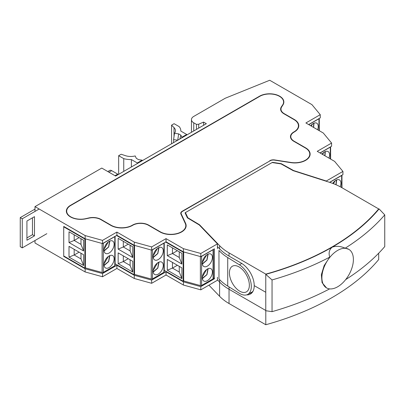 <?xml version="1.0" encoding="UTF-8"?>
<svg xmlns="http://www.w3.org/2000/svg" width="405" height="405" viewBox="0 0 405 405"><rect width="100%" height="100%" fill="white"/><g stroke="black" fill="none" stroke-linecap="round" stroke-linejoin="round"><path stroke-width="0.61" d="M34.992 206.621L85.141 235.573L102.526 240.378L116.893 232.085L134.278 242.124L151.667 246.923L166.03 238.631L183.419 248.67L200.809 253.469L217.439 243.871L199.285 224.962L187.399 217.855L185.055 212.807L272.499 162.319L281.247 163.676L293.554 170.535L326.303 181.015L342.934 171.416L334.616 161.377L317.231 151.338L331.594 143.046L323.276 133.007L305.891 122.968L320.254 114.676L311.936 104.637L269.715 80.256L225.251 98.233L193.752 116.417A7.842 4.526 0 0 0 191.454 119.622A7.842 4.526 0 0 0 193.752 122.821L196.45 124.381L198.693 124.219L203.578 122.092L206.353 123.692L115.633 176.069L101.771 168.07L34.992 206.621L34.992 211.425M181.096 214.437L181.096 213.293A4.632 2.673 0 0 1 182.452 211.4L270.064 160.82A4.632 2.673 180 0 1 274.539 160.127L290.836 162.648A15.324 8.849 0 0 0 310.129 154.102A15.324 8.849 0 0 0 305.638 147.845L294.045 141.153A11.046 6.379 180 0 1 290.81 136.642A11.046 6.379 180 0 1 294.045 132.131L294.298 131.984A15.324 8.849 0 0 0 298.789 125.732A15.324 8.849 0 0 0 294.298 119.475L284.219 113.653A11.046 6.379 180 0 1 280.984 109.142A11.046 6.379 180 0 1 281.652 106.955L282.994 104.839A14.256 8.232 0 0 0 283.859 102.014A14.256 8.232 0 0 0 275.056 94.411A14.256 8.232 0 0 0 259.524 96.198L70.526 205.315L70.526 205.608M181.096 213.293A4.632 2.673 0 0 0 181.253 213.982L185.622 223.393A15.324 8.849 180 0 1 186.143 225.681A15.324 8.849 180 0 1 176.681 233.857A15.324 8.849 180 0 1 159.985 231.938L148.392 225.246A11.046 6.379 0 0 0 132.769 225.246L132.516 225.393A15.324 8.849 180 0 1 110.843 225.393L100.764 219.571A11.046 6.379 0 0 0 89.161 218.093L85.495 218.862A14.256 8.232 180 0 1 66.349 211.132A14.256 8.232 180 0 1 70.526 205.315M217.439 277.238L217.439 280.24L200.809 289.843L183.419 285.044L166.03 275.005L151.667 283.298L134.278 278.493L116.893 268.454L102.526 276.752L85.141 271.947L34.992 242.995L34.992 240.524M213.389 277.769L214.417 278.787L200.809 286.644L183.419 281.839L166.03 271.801L151.667 280.098L134.278 275.294L116.893 265.255L102.526 273.547L85.141 268.748L63.722 256.38L63.722 226.41L85.141 238.778L85.141 235.573M63.722 256.38L64.096 256.162M85.141 268.748L85.141 271.947M102.526 273.547L102.526 276.752M116.893 265.255L116.893 268.454M134.278 275.294L134.278 278.493M151.667 280.098L151.667 283.298M166.03 271.801L166.03 275.005M183.419 281.839L183.419 285.044M200.809 286.644L200.809 289.843M214.417 278.787L214.417 248.817L200.809 256.674L183.419 251.869L166.03 241.831L151.667 250.123L134.278 245.324L116.893 235.285L102.526 243.577L85.141 238.778M217.439 243.871L217.439 248.721M200.809 253.469L200.809 256.674M329.589 182.321L342.934 174.616L342.934 171.416M326.303 181.015L326.303 181.268M272.499 162.319L272.499 162.597M281.247 163.676L281.247 164.02M293.554 170.535L293.554 170.788M320.001 152.938L331.594 146.245L331.594 143.046M308.661 124.568L320.254 117.875L320.254 114.676M283.804 102.743A14.256 8.232 0 0 0 283.576 101.842M280.989 110.788A11.046 6.379 180 0 1 280.984 110.6L280.984 109.142M298.733 126.456A15.324 8.849 0 0 0 298.404 125.221M290.815 138.287A11.046 6.379 180 0 1 290.81 138.095L290.81 136.642M310.073 154.826A15.324 8.849 0 0 0 309.744 153.591M102.526 240.378L102.526 243.577M116.893 232.085L116.893 235.285M134.278 242.124L134.278 245.324M151.667 246.923L151.667 250.123M166.03 238.631L166.03 241.831M183.419 248.67L183.419 251.869M66.405 211.861A14.256 8.232 180 0 1 66.709 210.752M185.763 225.175A15.324 8.849 180 0 1 186.092 226.41M196.45 124.381L196.45 129.413M198.693 124.219L198.693 128.117M203.578 122.092L203.578 125.292M165.655 242.048L183.166 252.163L183.592 251.915M213.369 249.419A1.068 0.618 180 0 1 213.076 249.733L201.594 256.365A1.068 0.618 180 0 1 201.052 256.532M207.36 254.487A7.128 4.116 -60 0 1 210.924 254.137A7.128 4.116 -60 0 1 210.924 262.364A7.128 4.116 -60 0 1 203.796 266.48A7.128 4.116 -60 0 1 202.702 260.769A7.128 4.116 -60 0 1 207.36 254.487M207.36 269.036A7.128 4.116 -60 0 1 210.924 268.687A7.128 4.116 -60 0 1 210.924 276.914A7.128 4.116 -60 0 1 203.796 281.029A7.128 4.116 -60 0 1 202.702 275.319A7.128 4.116 -60 0 1 207.36 269.036M183.673 251.94L183.673 280.969L200.379 285.581A1.068 0.618 0 0 0 201.594 285.459L213.076 278.832A1.068 0.618 0 0 0 213.389 278.397L213.389 249.409M181.906 267.872L181.906 278.64L167.29 270.201L167.29 259.438L181.906 267.872M181.906 253.327L181.906 264.09L167.29 255.651L167.29 244.888L181.906 253.327M164.248 270.337L183.166 281.257L183.166 252.163M183.166 281.257L183.673 280.969M181.906 278.64L179.263 272.023L172.459 268.095L167.29 270.201M179.263 272.023L179.263 266.348M172.459 262.42L172.459 268.095L177.37 265.255M181.906 264.09L179.263 257.474L172.459 253.545L167.29 255.651M179.263 257.474L179.263 251.799M172.459 247.87L172.459 253.545L177.37 250.705M206.626 254.973L202.373 262.339M206.626 269.522L202.373 276.888M116.513 235.502L134.03 245.612L134.45 245.369M164.227 242.873A1.068 0.618 180 0 1 163.934 243.187L152.452 249.814A1.068 0.618 180 0 1 151.91 249.986M158.218 247.941A7.128 4.116 -60 0 1 161.782 247.592A7.128 4.116 -60 0 1 161.782 255.818A7.128 4.116 -60 0 1 154.654 259.934A7.128 4.116 -60 0 1 153.561 254.224A7.128 4.116 -60 0 1 158.218 247.941M158.218 262.491A7.128 4.116 -60 0 1 161.782 262.136A7.128 4.116 -60 0 1 161.782 270.368A7.128 4.116 -60 0 1 154.654 274.484A7.128 4.116 -60 0 1 153.561 268.773A7.128 4.116 -60 0 1 158.218 262.491M134.531 245.395L134.531 274.423L151.237 279.035A1.068 0.618 0 0 0 152.452 278.913L163.934 272.287A1.068 0.618 0 0 0 164.248 271.846L164.248 242.858M132.769 261.326L132.769 272.094L118.154 263.655L118.154 252.887L132.769 261.326M132.769 246.777L132.769 257.545L118.154 249.105L118.154 238.337L132.769 246.777M115.111 263.792L134.03 274.712L134.03 245.612M134.03 274.712L134.531 274.423M132.769 272.094L130.121 265.472L123.317 261.544L118.154 263.655M130.121 265.472L130.121 259.797M123.317 255.874L123.317 261.544L128.233 258.709M132.769 257.545L130.121 250.923L123.317 246.994L118.154 249.105M130.121 250.923L130.121 245.253M123.317 241.324L123.317 246.994L128.233 244.159M157.484 248.427L153.232 255.793M157.484 262.977L153.232 270.343M332.713 183.409A7.128 4.116 -60 0 1 339.441 179.936A7.128 4.116 -60 0 1 340.149 186.73M341.957 187.728L341.957 175.178A1.068 0.618 180 0 1 341.643 175.507L330.161 182.134A1.068 0.618 180 0 1 329.619 182.306M335.143 180.777L333.462 183.693M322.046 154.118A7.128 4.116 -60 0 1 328.101 151.566A7.128 4.116 -60 0 1 328.921 158.087M330.617 159.064L330.617 146.807A1.068 0.618 180 0 1 330.303 147.136L320.127 153.009M323.803 152.401L322.623 154.452M84.888 268.166L84.888 239.066L63.722 226.846L63.722 255.945L84.888 268.166L85.389 267.877L102.095 272.489A1.068 0.618 0 0 0 103.316 272.368L114.797 265.736A1.068 0.618 0 0 0 115.111 265.3L115.111 236.312M109.082 241.395A7.128 4.116 -60 0 1 112.646 241.041A7.128 4.116 -60 0 1 112.646 249.272A7.128 4.116 -60 0 1 105.518 253.388A7.128 4.116 -60 0 1 104.424 247.678A7.128 4.116 -60 0 1 109.082 241.395M109.082 255.945A7.128 4.116 -60 0 1 112.646 255.59A7.128 4.116 -60 0 1 112.646 263.822A7.128 4.116 -60 0 1 105.518 267.938A7.128 4.116 -60 0 1 104.424 262.227A7.128 4.116 -60 0 1 109.082 255.945M114.797 265.736L114.797 236.641L103.316 243.268L103.316 272.368M85.389 238.844L85.389 267.877M83.627 254.78L83.627 265.548L69.012 257.109L69.012 246.341L83.627 254.78M83.627 240.231L83.627 250.999L69.012 242.56L69.012 231.792L83.627 240.231M63.722 226.846L64.096 226.628M84.888 239.066L85.308 238.823M102.769 243.435A1.068 0.618 0 0 0 103.316 243.268M114.797 236.641A1.068 0.618 0 0 0 115.091 236.328M83.627 265.548L80.98 258.927L74.176 254.998L69.012 257.109M80.98 258.927L80.98 253.252M74.176 249.323L74.176 254.998L79.091 252.163M83.627 250.999L80.98 244.377L74.176 240.448L69.012 242.56M80.98 244.377L80.98 238.702M74.176 234.773L74.176 240.448L79.091 237.613M108.348 241.881L104.095 249.247M108.348 256.431L104.095 263.797M319.256 118.452A1.068 0.618 180 0 1 318.963 118.766L308.787 124.639M310.706 125.747A7.128 4.116 -60 0 1 316.761 123.196A7.128 4.116 -60 0 1 317.581 129.716M312.463 124.031L311.283 126.082M269.811 160.674A4.992 2.881 0 0 1 274.63 159.929L290.927 162.451A14.97 8.642 180 0 0 309.769 154.102A14.97 8.642 180 0 0 305.385 147.992L293.792 141.299A11.406 6.586 0 0 1 290.456 136.642A11.406 6.586 0 0 1 293.792 131.984L294.045 131.843A14.97 8.642 180 0 0 298.429 125.732A14.97 8.642 180 0 0 294.045 119.622L283.966 113.8A11.406 6.586 0 0 1 280.625 109.142A11.406 6.586 0 0 1 281.419 106.733L282.614 104.981A13.947 8.049 180 0 0 283.581 102.035A13.947 8.049 180 0 0 274.97 94.598A13.947 8.049 180 0 0 259.772 96.339L70.774 205.462A13.947 8.049 0 0 0 66.693 211.152A13.947 8.049 0 0 0 85.744 218.644L88.776 217.956A11.406 6.586 180 0 1 101.017 219.424L111.097 225.246A14.97 8.642 0 0 0 132.263 225.246L132.516 225.099A11.406 6.586 180 0 1 148.645 225.099L160.233 231.792A14.97 8.642 0 0 0 176.545 233.665A14.97 8.642 0 0 0 185.789 225.681A14.97 8.642 0 0 0 185.277 223.444L180.908 214.037A4.992 2.881 180 0 1 180.741 213.293A4.992 2.881 180 0 1 182.199 211.253L269.811 160.962M180.873 213.946A4.992 2.881 180 0 1 181.096 213.531M185.733 227.711A14.97 8.642 0 0 0 185.789 226.992L185.789 225.681M66.693 211.152L66.693 212.463A13.947 8.049 0 0 0 66.724 213.01M309.769 154.102L309.769 155.409A14.97 8.642 180 0 1 309.719 156.127M290.83 136.277A11.406 6.586 0 0 0 290.512 137.295M298.429 125.732L298.429 127.038A14.97 8.642 180 0 1 298.379 127.757M280.999 108.783A11.406 6.586 0 0 0 280.68 109.801M283.581 102.035L283.581 103.346A13.947 8.049 180 0 1 283.571 103.66M39.148 209.026L22.265 218.771L20.25 217.606L20.25 246.706L22.265 247.87L46.838 233.685M22.265 218.771L22.265 247.87M34.992 209.096L20.25 217.606M34.486 216.66L26.927 221.029L26.927 240.231L34.486 235.867L34.486 216.66M32.471 217.824L32.471 234.703L26.927 237.902M107.806 171.553L109.715 170.449A3.918 2.263 60 0 1 111.674 170.642L117.723 174.135L117.723 174.864M115 175.704L117.723 174.135M32.471 234.703L34.486 235.867M345.683 279.597A249.465 144.028 0 0 0 384.75 246.589L384.75 214.873A249.465 144.028 180 0 1 345.182 248.194L348.781 249.313A22.275 12.859 120 0 0 326.506 262.172A22.275 12.859 120 0 0 326.506 287.889A22.275 12.859 120 0 0 337.643 286.791A22.275 12.859 120 0 0 352.193 267.158A22.275 12.859 120 0 0 348.781 249.313M345.182 248.194C340.473 246.108 336.115 245.779 332.105 247.217A241.633 139.507 0 0 0 379.095 208.919L384.75 214.873M272.049 311.658L272.049 279.941L265.766 274.347L265.766 310.721L272.049 311.658A249.465 144.028 0 0 0 329.63 288.886M239.395 293.311L227.726 286.087A56.31 32.511 180 0 1 218.963 278.929L218.963 250.411A56.31 32.511 180 0 0 227.726 257.57L239.395 264.794A17.461 9.725 -118.3 0 1 250.437 280.543A17.461 9.725 -118.3 0 1 247.673 294.43A17.461 9.725 -118.3 0 1 239.395 293.311M247.673 294.43L251.581 292.324A17.461 9.725 -118.3 0 0 253.064 291.165M249.358 285.221A14.61 8.135 61.7 0 1 234.414 286.3A14.61 8.135 61.7 0 1 234.414 265.634A14.61 8.135 61.7 0 1 249.358 285.221M265.766 274.347A241.623 139.502 0 0 0 379.09 208.919L379.095 208.919M378.685 209.405L378.685 208.929A241.269 139.295 180 0 1 265.791 274.109L265.791 274.342A241.633 139.507 0 0 0 332.105 247.217C329.194 249.779 328.414 253.074 329.766 257.099A249.465 144.028 180 0 1 272.049 279.941M326.506 287.889L322.081 282.655L321.347 274.722L324.152 265.589L329.766 257.099M219.596 279.612L219.596 282.037L217.439 279.784L219.596 282.037A56.31 32.511 0 0 0 229.033 289.261A56.31 32.511 180 0 1 219.596 282.037L219.596 296.293L208.914 285.166M265.766 310.468L229.033 289.261L265.766 310.468M265.791 310.726L265.791 324.744A241.269 139.295 180 0 0 378.685 259.565L378.685 253.216M265.791 324.744L229.033 303.522A56.31 32.511 180 0 1 219.596 296.293M251.814 292.936A18.352 10.596 60 0 1 250.067 293.139M217.439 246.615L219.596 248.862A56.31 32.511 180 0 0 229.033 256.092L241.253 263.144A18.352 10.596 -120 0 1 254.229 285.626L265.766 292.283L254.229 285.626A18.352 10.596 60 0 1 250.432 294.025A18.352 10.596 60 0 1 246.579 294.87M265.791 274.109L229.033 252.887A56.31 32.511 180 0 1 219.596 245.663L199.503 224.734L187.834 217.753L185.434 212.59L272.125 162.542L281.07 163.924L293.159 170.662L329.407 182.265A56.31 32.511 180 0 1 341.926 187.707L378.685 208.929M199.503 225.19L199.503 224.734M187.834 218.113L187.834 217.753M185.434 213.622L185.434 212.59M131.397 159.565L137.305 162.977L142.15 160.177L138.55 159.621L136.308 158.33L135.199 155.93A10.692 6.171 0 0 1 125.418 155.662L121.176 154.244L118.655 155.702L123.748 158.638A16.038 9.259 0 0 0 131.397 159.565L131.397 166.966M177.699 140.236L173.593 139.598L173.593 142.606M123.748 158.638L123.748 171.386M118.655 174.322L118.655 155.702M173.593 139.598L174.494 133.245A10.692 6.171 0 0 0 175.456 130.683A10.692 6.171 0 0 0 174.023 127.6L171.573 125.15L174.094 123.692L179.187 126.633A16.038 9.259 0 0 1 180.802 130.683L180.802 131.058M171.573 143.77L171.573 125.15M174.494 133.245L178.645 133.888L180.888 135.179L181.85 137.26L186.695 134.46L186.695 135.042M181.85 137.26L181.693 137.928M142.302 160.669L142.15 160.177M137.305 163.559L137.305 162.977M186.695 134.46L180.792 131.053A16.038 9.259 0 0 0 180.802 130.683M178.645 133.888L177.724 140.221M180.888 135.179L179.866 138.986M259.524 96.486L259.524 96.198M284.219 113.947L284.219 113.653M294.298 119.769L294.298 119.475M294.045 141.441L294.045 141.153M305.638 148.139L305.638 147.845M185.622 223.393L185.622 224.4M181.253 213.982L181.253 214.777M193.752 122.821L193.752 130.967M213.076 278.832L213.076 249.733M201.594 256.365L201.594 285.459M200.379 285.581L200.379 256.552M207.856 254.229L206.869 260.025L202.343 263.782M207.856 268.778L206.869 274.575L202.343 278.331M163.934 272.287L163.934 243.187M152.452 249.814L152.452 278.913M151.237 279.035L151.237 250.006M158.719 247.683L157.727 253.479L153.206 257.236M158.719 262.232L157.727 268.029L153.206 271.785M330.161 182.134L330.161 182.508M341.643 187.545L341.643 175.507M336.378 180.028L335.942 184.71M330.303 158.887L330.303 147.136M325.038 151.657L324.84 155.733M102.095 272.489L102.095 243.461M109.578 241.137L108.586 246.928L104.065 250.685M109.578 255.687L108.586 261.478L104.065 265.234M318.963 130.516L318.963 118.766M313.698 123.287L313.5 127.362M182.199 211.557L182.199 211.253M160.233 232.08L160.233 231.792M148.645 225.393L148.645 225.099M132.516 225.393L132.516 225.099M132.263 225.534L132.263 225.246M111.097 225.534L111.097 225.246M101.017 219.718L101.017 219.424M293.792 131.984L293.792 132.283M294.045 131.843L294.045 132.131M281.419 106.733L281.419 107.371M282.614 104.981L282.614 105.442M108.955 172.216L111.674 170.642M241.82 263.488L239.395 264.794M227.726 286.087L227.726 257.57M229.033 303.522L229.033 286.897M229.033 256.092L229.033 252.887M219.596 248.862L219.596 245.663M174.023 136.829L174.023 127.6M191.454 119.622L191.454 132.293M202.384 264.106L206.98 260.091L208.16 254.102M208.16 268.652L206.98 274.641L202.384 278.655M153.242 257.56L157.839 253.545L159.018 247.556M159.018 262.106L157.839 268.095L153.242 272.104M336.676 179.901L336.069 184.766M325.337 151.531L324.962 155.803M104.105 251.009L108.702 246.994L109.876 241.005M109.876 255.555L108.702 261.544L104.105 265.558M319.277 130.694L319.277 118.437M313.996 123.16L313.622 127.433"/></g></svg>
